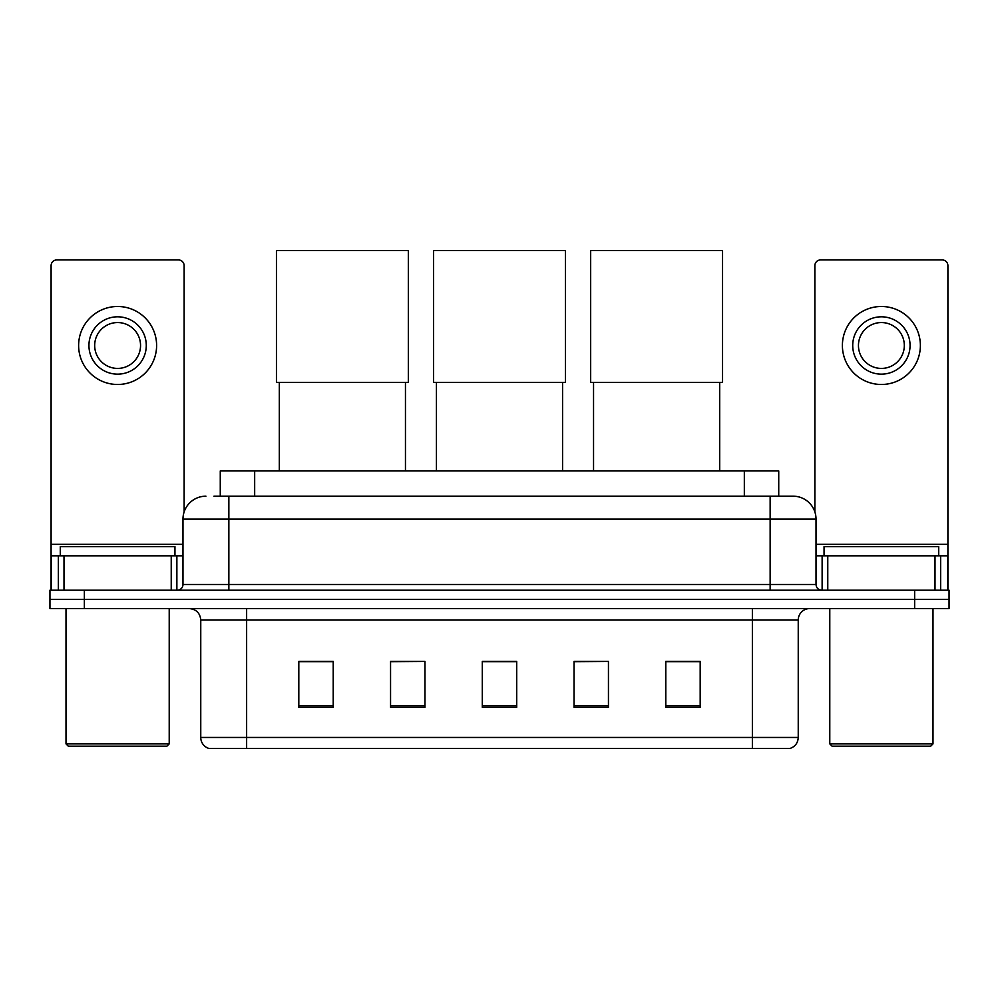 <?xml version="1.0" encoding="UTF-8"?>
<svg xmlns="http://www.w3.org/2000/svg" width="999" height="999" viewBox="0 0 999 999"><rect width="100%" height="100%" fill="white"/><g stroke="black" fill="none" stroke-linecap="round" stroke-linejoin="round"><path stroke-width="1.5" d="M220.267 496.178L220.267 470.941L778.733 470.941L778.733 496.178M214.473 496.178L785.052 496.178M213.948 496.178L228.858 496.178L228.858 519.105L182.979 519.105L182.979 584.477A5.732 5.732 0 0 1 177.248 590.209M205.919 496.178A22.94 22.94 0 0 0 182.979 519.105M793.081 496.178A22.94 22.94 0 0 1 816.021 519.105L770.142 519.105L770.142 496.178L792.731 496.178M816.021 519.105L816.021 584.477C816.358 587.961 818.268 589.872 821.752 590.209M84.353 590.209L49.95 590.209L49.95 599.388L84.353 599.388L49.95 599.388L49.95 608.566L84.353 608.566L84.353 599.388L914.647 599.388L84.353 599.388L84.353 590.209L914.647 590.209L914.647 599.388L949.05 599.388L914.647 599.388L914.647 608.566L84.353 608.566M914.647 608.566L949.05 608.566L949.05 590.209L914.647 590.209M798.238 737.462C797.926 742.956 795.179 746.628 789.984 748.476L752.372 748.476L752.372 737.462L798.238 737.462L798.238 620.029A11.464 11.464 0 0 1 809.714 608.566M752.372 748.476L209.016 748.476A11.464 11.464 0 0 1 200.762 737.462L200.762 620.029C200.075 613.061 196.254 609.24 189.286 608.566M700.187 707.304L700.187 661.425L665.784 661.425L665.784 707.304L700.187 707.304M608.441 707.304L608.441 661.425L574.038 661.425L574.038 707.304L608.441 707.304M333.216 707.304L333.216 661.425L298.813 661.425L298.813 707.304L333.216 707.304M424.962 707.304L424.962 661.425L390.559 661.425L390.559 707.304L424.962 707.304M516.708 707.304L516.708 661.425L482.292 661.425L482.292 707.304L516.708 707.304M200.762 737.462L246.628 737.462L246.628 748.476L231.119 748.476M731.743 748.476L267.257 748.476M424.962 661.425L390.559 661.663L424.962 661.425M608.441 661.425L574.038 661.663L608.441 661.425M516.708 661.663L482.292 661.663M333.216 661.663L298.813 661.663M700.187 661.663L665.784 661.663M171.229 590.209L171.229 555.806L63.998 555.806L63.998 590.209M184.128 511.95L184.128 265.659A5.732 5.732 0 0 0 178.396 259.927L56.831 259.927A5.732 5.732 0 0 0 51.099 265.659L51.099 555.806L63.998 555.806M171.229 555.806L182.979 555.806M51.099 590.209L51.099 555.806M117.607 316.808A28.671 28.671 0 0 0 88.936 345.479A28.671 28.671 0 0 0 117.607 374.15A28.671 28.671 0 0 0 146.279 345.479A28.671 28.671 0 0 0 117.607 316.808M117.607 322.552A22.94 22.94 0 0 0 94.68 345.479A22.94 22.94 0 0 0 117.607 368.419A22.94 22.94 0 0 0 140.547 345.479A22.94 22.94 0 0 0 117.607 322.552M117.607 384.478A38.986 38.986 0 0 0 156.606 345.479A38.986 38.986 0 0 0 117.607 306.493A38.986 38.986 0 0 0 78.621 345.479A38.986 38.986 0 0 0 117.607 384.478M166.92 746.178L68.294 746.178L66.009 743.88L169.218 743.88L166.92 746.178M66.009 608.566L66.009 743.88M169.218 608.566L169.218 743.88M174.95 555.806L174.95 546.628L60.277 546.628L60.277 555.806M279.308 382.405L279.308 470.941M405.457 382.405L405.457 470.941M276.448 250.524L408.329 250.524L408.329 382.405L276.448 382.405L276.448 250.524M436.426 382.405L436.426 470.941M562.574 382.405L562.574 470.941M433.554 250.524L565.446 250.524L565.446 382.405L433.554 382.405L433.554 250.524M593.543 382.405L593.543 470.941M719.692 382.405L719.692 470.941M590.671 250.524L722.552 250.524L722.552 382.405L590.671 382.405L590.671 250.524M935.002 590.209L935.002 555.806L827.771 555.806L827.771 590.209M947.901 590.209L947.901 555.806L947.901 590.209M935.002 555.806L947.901 555.806L947.901 265.659A5.732 5.732 0 0 0 942.169 259.927L820.604 259.927A5.732 5.732 0 0 0 814.872 265.659L814.872 511.95M816.021 555.806L827.771 555.806M881.393 316.808A28.671 28.671 0 0 0 852.721 345.479A28.671 28.671 0 0 0 881.393 374.15A28.671 28.671 0 0 0 910.064 345.479A28.671 28.671 0 0 0 881.393 316.808M881.393 322.552A22.94 22.94 0 0 0 858.453 345.479A22.94 22.94 0 0 0 881.393 368.419A22.94 22.94 0 0 0 904.32 345.479A22.94 22.94 0 0 0 881.393 322.552M881.393 384.478A38.986 38.986 0 0 0 920.379 345.479A38.986 38.986 0 0 0 881.393 306.493A38.986 38.986 0 0 0 842.394 345.479A38.986 38.986 0 0 0 881.393 384.478M930.706 746.178L832.08 746.178L829.782 743.88L932.991 743.88L930.706 746.178M829.782 608.566L829.782 743.88M932.991 608.566L932.991 743.88M938.723 555.806L938.723 546.628L824.05 546.628L824.05 555.806M254.67 496.178L254.67 470.941M744.33 496.178L744.33 470.941M228.858 590.209L228.858 584.477L816.021 584.477M182.979 584.477L228.858 584.477L228.858 519.105L770.142 519.105L770.142 590.209M752.372 608.566L752.372 620.029L200.762 620.029M798.238 620.029L752.372 620.029L752.372 737.462L246.628 737.462L246.628 608.566M516.708 705.706L482.292 705.706M424.962 705.706L390.559 705.706M333.216 705.706L298.813 705.706M608.441 705.706L574.038 705.706M700.187 705.706L665.784 705.706M182.979 544.343L51.099 544.343M176.873 555.806L176.873 590.209M51.186 555.806L51.186 590.209M58.354 590.209L58.354 555.806M947.901 544.343L816.021 544.343M947.814 590.209L947.814 555.806M940.646 555.806L940.646 590.209M822.127 590.209L822.127 555.806"/></g></svg>
